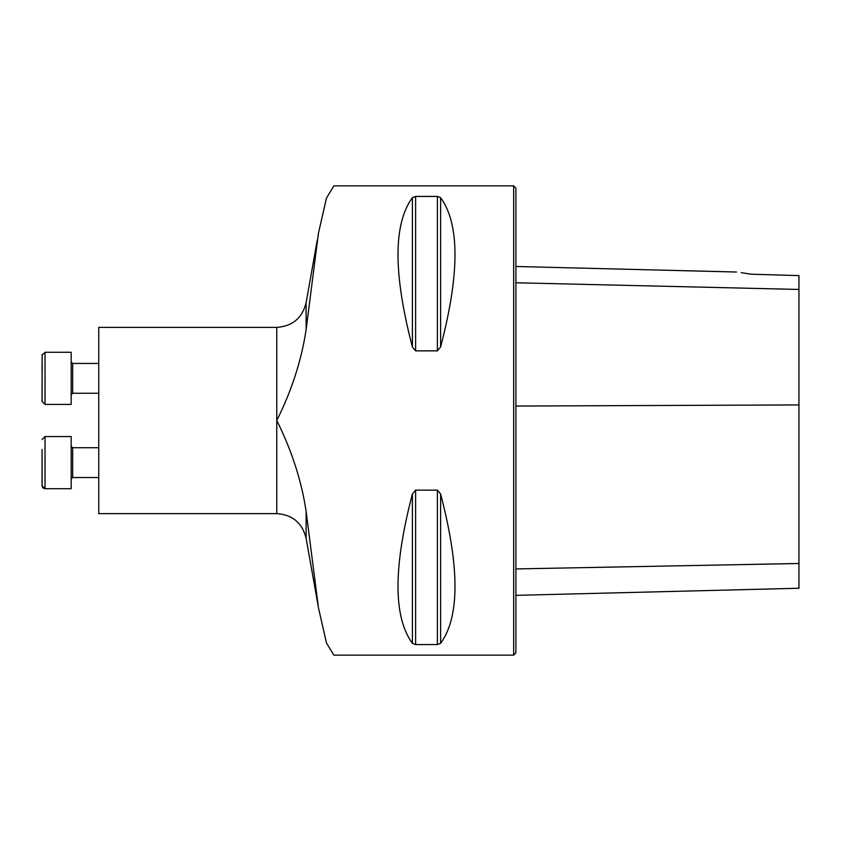 <?xml version="1.0" encoding="UTF-8"?>
<svg xmlns="http://www.w3.org/2000/svg" width="841" height="841" viewBox="0 0 841 841"><rect width="100%" height="100%" fill="white"/><g stroke="black" fill="none" stroke-linecap="round" stroke-linejoin="round"><path stroke-width="1.26" d="M306.113 511.36L306.113 538.187C302.255 522.923 292.479 514.734 276.773 513.609L98.744 513.609L98.744 327.38L276.773 327.38L276.773 420.489C291.764 450.545 301.541 480.842 306.113 511.36L318.445 607.675L326.455 642.955L333.877 655.15L513.651 655.139L513.651 185.85L333.866 185.85M333.866 185.935L326.445 198.129L318.413 233.388L306.113 329.619C301.53 360.179 291.753 390.466 276.773 420.489L276.773 513.609M437.383 490.135L440.61 494.014C459.796 567.276 459.796 617.042 440.61 643.323L437.383 644.563L415.612 644.563L412.395 643.323C393.21 617.042 393.21 567.276 412.395 494.014L415.612 490.135L437.383 490.135L437.383 644.563M415.612 350.855L412.395 346.976C393.21 273.714 393.21 223.937 412.395 197.667L415.612 196.426L437.383 196.426L440.61 197.667C459.796 223.937 459.796 273.714 440.61 346.976L437.383 350.855L415.612 350.855L415.612 196.426M515.89 595.354L798.95 588.248L798.95 275.617L750.908 274.187L741.268 272.663M750.908 274.187C732.868 271.401 732.868 271.401 750.908 274.187M513.651 185.85L515.89 188.079L515.89 652.9L513.651 655.139M44.415 488.642L45.025 488.705L45.025 436.563L71.18 436.563L71.18 488.705L45.025 488.705L42.05 485.72L42.05 473.988M42.05 449.515L42.092 486.214M42.176 354.408L42.05 401.441L45.025 404.426L42.05 401.441M98.744 363.459L72.662 363.459L71.18 361.966L72.662 363.459L72.662 393.252L71.18 394.744L72.662 393.252L98.744 393.252M42.05 365.236L42.05 371.796M71.18 378.355L71.18 352.284L45.025 352.284L45.025 404.426L71.18 404.426L71.18 378.355M98.744 477.53L72.652 477.53L71.18 479.013M798.95 289.451L515.89 282.765M798.95 404.931L515.89 406.056M798.95 563.491L515.89 568.926M440.61 346.976L440.61 197.667M437.383 350.855L437.383 196.426M412.395 346.976L412.395 197.667M412.395 643.323L412.395 494.014M415.612 644.563L415.612 490.135M440.61 643.323L440.61 494.014M276.773 327.38C292.479 326.255 302.255 318.056 306.113 302.792L306.113 329.619M98.744 447.727L72.662 447.727L72.662 477.53M736.516 272.021L515.89 266.481M306.113 538.187L318.003 605.163M306.113 302.792L317.204 240.326M43.301 488.148L42.576 487.412M72.305 477.572L71.769 477.835M71.411 478.203L71.191 478.823M45.025 352.284L42.05 355.259M45.025 436.563L42.05 439.538M72.662 447.727L71.18 446.245"/></g></svg>
